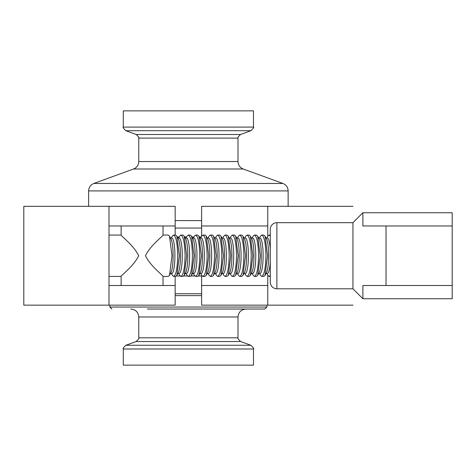<?xml version="1.0" encoding="UTF-8"?>
<svg xmlns="http://www.w3.org/2000/svg" width="476" height="476" viewBox="0 0 476 476"><rect width="100%" height="100%" fill="white"/><g stroke="black" fill="none" stroke-linecap="round" stroke-linejoin="round"><path stroke-width="0.71" d="M276.895 222.673L276.895 288.801A6.616 6.616 0 0 1 270.285 282.185L270.285 229.289A6.616 6.616 0 0 1 276.895 222.673L352.942 222.673L352.942 288.801L362.879 298.738L362.879 285.505L452.2 285.505L452.2 225.969L386.03 225.969L386.03 285.505L362.879 285.505M362.879 225.969L386.03 225.969L362.879 225.969L362.879 212.736L452.2 212.736L452.2 225.969M276.895 288.801L352.942 288.801M259.521 273.492L260.497 275.301L261.752 276.407L263.805 276.407L265.061 275.301L266.506 272.629A17.755 3.106 -90 0 0 268.66 255.737A17.755 3.106 -90 0 0 266.506 238.845L265.061 236.173L263.805 235.067L261.752 235.067L260.497 236.173L259.521 237.982M265.061 275.301L267.56 255.737L265.061 236.173M261.752 276.407C264.21 275.277 265.608 268.387 265.941 255.737C265.602 243.081 264.21 236.191 261.752 235.067M258.688 273.492L260.009 273.492A17.755 3.106 -90 0 0 263.115 255.737A17.755 3.106 -90 0 0 260.009 237.982L258.688 237.982M252.167 273.492L253.149 275.301L254.404 276.407L256.457 276.407L257.712 275.301L259.158 272.629A17.755 3.106 -90 0 0 261.306 255.737A17.755 3.106 -90 0 0 259.158 238.845L257.712 236.173L256.457 235.067L254.404 235.067L253.149 236.173L252.167 237.982M257.712 275.301L260.211 255.737L257.712 236.173M254.404 276.407C256.861 275.277 258.254 268.387 258.587 255.737C258.254 243.081 256.861 236.191 254.404 235.067M251.34 273.492L252.661 273.492A17.755 3.106 -90 0 0 255.767 255.737A17.755 3.106 -90 0 0 252.661 237.982L251.34 237.982M244.819 273.492L245.8 275.301L247.05 276.407L249.109 276.407L250.358 275.301L251.804 272.629A17.755 3.106 -90 0 0 253.958 255.737A17.755 3.106 -90 0 0 251.804 238.845L250.364 236.173M250.358 275.301L252.857 255.737L250.358 236.173L249.109 235.067L247.05 235.067L245.8 236.173L244.819 237.982M247.05 276.407C249.507 275.277 250.906 268.387 251.239 255.737C250.906 243.081 249.507 236.191 247.05 235.067M243.992 273.492L245.307 273.492A17.755 3.106 -90 0 0 248.418 255.737A17.755 3.106 -90 0 0 245.307 237.982L243.992 237.982M237.47 273.492L238.446 275.301L239.702 276.407L241.754 276.407L243.01 275.301L244.456 272.629A17.755 3.106 -90 0 0 246.61 255.737A17.755 3.106 -90 0 0 244.456 238.845L243.01 236.173L241.754 235.067L239.702 235.067L238.446 236.173L237.47 237.982M243.01 275.301L245.509 255.737L243.01 236.173M239.702 276.407C242.159 275.277 243.557 268.387 243.89 255.737C243.551 243.081 242.159 236.191 239.702 235.067M236.637 273.492L237.958 273.492A17.755 3.106 -90 0 0 241.064 255.737A17.755 3.106 -90 0 0 237.958 237.982L236.637 237.982M230.116 273.492L231.098 275.301L232.353 276.407L234.406 276.407L235.662 275.301L237.107 272.629A17.755 3.106 -90 0 0 239.255 255.737A17.755 3.106 -90 0 0 237.107 238.845L235.662 236.173L234.406 235.067L232.353 235.067L231.098 236.173L230.116 237.982M235.662 275.301L238.161 255.737L235.662 236.173M232.353 276.407C234.811 275.277 236.203 268.387 236.536 255.737C236.203 243.081 234.811 236.191 232.353 235.067M229.289 273.492L230.61 273.492A17.755 3.106 -90 0 0 233.716 255.737A17.755 3.106 -90 0 0 230.61 237.982L229.289 237.982M222.768 273.492L223.75 275.301L224.999 276.407L227.058 276.407L228.313 275.301L229.753 272.629A17.755 3.106 -90 0 0 231.907 255.737A17.755 3.106 -90 0 0 229.753 238.845L228.313 236.173L227.058 235.067L224.999 235.067L223.75 236.173L222.768 237.982M228.313 275.301L230.806 255.737L228.313 236.173M224.999 276.407C227.457 275.277 228.855 268.387 229.188 255.737C228.855 243.081 227.457 236.191 224.999 235.067M221.941 273.492L223.256 273.492A17.755 3.106 -90 0 0 226.368 255.737A17.755 3.106 -90 0 0 223.256 237.982L221.941 237.982M215.42 273.492L216.396 275.301L217.651 276.407L219.704 276.407L220.959 275.301L222.405 272.629A17.755 3.106 -90 0 0 224.559 255.737A17.755 3.106 -90 0 0 222.405 238.845L220.959 236.173L219.704 235.067L217.651 235.067L216.396 236.173L215.42 237.982M220.959 275.301L223.458 255.737L220.959 236.173M217.651 276.407C220.108 275.277 221.507 268.387 221.84 255.737C221.501 243.081 220.108 236.191 217.651 235.067M214.587 273.492L215.908 273.492A17.755 3.106 -90 0 0 219.014 255.737A17.755 3.106 -90 0 0 215.908 237.982L214.587 237.982M208.066 273.492L209.047 275.301L210.303 276.407L212.355 276.407L213.611 275.301L215.057 272.629A17.755 3.106 -90 0 0 217.205 255.737A17.755 3.106 -90 0 0 215.057 238.845L213.611 236.173L212.355 235.067L210.303 235.067L209.047 236.173L208.066 237.982M213.611 275.301L216.11 255.737L213.611 236.173M210.303 276.407C212.76 275.277 214.152 268.387 214.486 255.737C214.152 243.081 212.76 236.191 210.303 235.067M207.238 273.492L208.559 273.492A17.755 3.106 -90 0 0 211.665 255.737A17.755 3.106 -90 0 0 208.559 237.982L207.238 237.982M200.717 273.492L201.699 275.301L202.949 276.407L205.007 276.407L206.263 275.301L207.703 272.629A17.755 3.106 -90 0 0 209.856 255.737A17.755 3.106 -90 0 0 207.703 238.845L206.263 236.173L205.007 235.067L202.949 235.067L201.699 236.173L200.717 237.982M206.263 275.301L208.756 255.737L206.263 236.173M202.949 276.407C205.406 275.277 206.804 268.387 207.137 255.737C206.804 243.081 205.406 236.191 202.949 235.067M199.89 273.492L201.205 273.492A17.755 3.106 -90 0 0 204.317 255.737A17.755 3.106 -90 0 0 201.205 237.982L199.89 237.982M193.369 273.492L194.345 275.301L195.6 276.407L197.653 276.407L198.909 275.301L200.354 272.629A17.755 3.106 -90 0 0 202.508 255.737A17.755 3.106 -90 0 0 200.354 238.845L198.909 236.173L197.653 235.067L195.6 235.067L194.345 236.173L193.369 237.982M198.909 275.301L201.407 255.737L198.909 236.173M195.6 276.407C198.058 275.277 199.456 268.387 199.789 255.737C199.45 243.081 198.058 236.191 195.6 235.067M192.536 273.492L193.857 273.492A17.755 3.106 -90 0 0 196.963 255.737A17.755 3.106 -90 0 0 193.857 237.982L192.536 237.982M186.015 273.492L186.997 275.301L188.252 276.407L190.305 276.407L191.56 275.301L193.006 272.629A17.755 3.106 -90 0 0 195.154 255.737A17.755 3.106 -90 0 0 193.006 238.845L191.56 236.173L190.305 235.067L188.252 235.067L186.997 236.173L186.015 237.982M191.56 275.301L194.059 255.737L191.56 236.173M188.252 276.407C190.709 275.277 192.102 268.387 192.435 255.737C192.102 243.081 190.709 236.191 188.252 235.067M185.188 273.492L186.509 273.492A17.755 3.106 -90 0 0 189.615 255.737A17.755 3.106 -90 0 0 186.509 237.982L185.188 237.982M178.667 273.492L179.648 275.301L180.898 276.407L182.957 276.407L184.212 275.301L185.658 272.629A17.755 3.106 -90 0 0 187.806 255.737A17.755 3.106 -90 0 0 185.658 238.845L184.212 236.173L182.957 235.067L180.898 235.067L179.648 236.173L178.667 237.982M184.212 275.301L186.705 255.737L184.212 236.173M180.898 276.407C183.355 275.277 184.753 268.387 185.087 255.737C184.753 243.081 183.355 236.191 180.898 235.067M177.84 273.492L179.155 273.492A17.755 3.106 -90 0 0 182.266 255.737A17.755 3.106 -90 0 0 179.155 237.982L177.84 237.982M171.318 273.492L172.294 275.301L173.55 276.407L175.602 276.407L176.858 275.301L178.304 272.629A17.755 3.106 -90 0 0 180.458 255.737A17.755 3.106 -90 0 0 178.304 238.845L176.858 236.173L175.602 235.067L173.55 235.067L172.294 236.173L171.318 237.982M176.858 275.301L179.357 255.737L176.858 236.173M173.55 276.407C176.007 275.277 177.405 268.387 177.738 255.737C177.399 243.081 176.007 236.191 173.55 235.067M170.485 273.492L171.806 273.492A17.755 3.106 -90 0 0 174.912 255.737A17.755 3.106 -90 0 0 171.806 237.982L170.485 237.982M163.03 276.407L168.254 276.407L169.51 275.301L170.955 272.629A17.755 3.106 -90 0 0 173.103 255.737A17.755 3.106 -90 0 0 170.955 238.845L169.51 236.173L168.254 235.067L163.03 235.067C163.298 235.959 150.571 245.092 145.466 255.731C150.594 266.417 163.304 275.515 163.03 276.407L163.03 285.505M169.51 275.301L172.009 255.737L169.51 236.173M109.004 276.407L121.13 276.407C120.85 275.509 133.589 266.417 138.694 255.713C133.56 245.086 120.868 235.953 121.13 235.067L109.004 235.067L109.004 305.152L23.8 305.152L23.8 206.322L175.156 206.322L175.156 235.067M270.285 235.067L269.101 235.067L267.851 236.173L266.869 237.982M270.285 235.977L269.101 235.067M270.285 276.407L269.101 276.407L270.285 275.497M266.869 273.492L267.851 275.301L269.101 276.407M266.042 273.492L267.357 273.492A17.755 3.106 -90 0 0 270.285 261.77M270.285 249.704A17.755 3.106 -90 0 0 267.357 237.982L266.042 237.982M109.004 206.322L109.004 225.969L175.156 225.969M109.004 225.969L109.004 235.067M175.156 276.407L175.156 305.152L109.004 305.152M109.004 285.505L175.156 285.505M352.972 305.152L267.768 305.152L267.768 285.505L201.616 285.505L201.616 275.152M267.768 305.152L201.616 305.152L201.616 285.505M267.768 285.505L267.768 275.152M267.768 236.322L267.768 206.322L352.972 206.322M201.616 236.322L201.616 206.322L267.768 206.322M267.768 225.969L201.616 225.969M452.2 285.505L452.2 298.738L362.879 298.738M109.861 305.152L109.861 307.056L266.911 307.056L264.924 309.037L147.37 309.037M229.402 309.037L252.494 309.037M253.482 348.997L253.482 365.134L123.29 365.134L123.29 348.997C122.6 348.843 123.468 347.599 125.902 345.267L250.87 345.267C253.297 347.575 254.166 348.819 253.482 348.997L123.29 348.997M253.482 127.098L123.29 127.098L123.29 110.866L253.482 110.866L253.482 127.098C254.178 127.151 253.333 128.353 250.953 130.704L125.819 130.704L136.249 134.5L240.523 134.5L250.953 130.704M175.156 293.751L201.616 293.751M201.616 295.614L175.156 295.614M245.937 309.037C241.118 309.513 238.47 312.155 238 316.98L138.772 316.98L138.772 337.805L238 337.805C237.304 337.954 238.178 339.198 240.612 341.536L136.16 341.536L125.902 345.267M133.548 169.004L93.849 183.45L282.923 183.45L243.224 169.004L133.548 169.004C136.85 167.606 138.593 165.124 138.772 161.542L238 161.542L238 138.105L138.772 138.105C139.468 138.046 138.629 136.844 136.249 134.5M282.923 183.45C286.219 184.843 287.962 187.33 288.141 190.912L88.631 190.912L88.631 206.322M177.292 236.977L179.208 236.977M184.646 236.977L186.562 236.977M191.995 236.977L193.91 236.977M199.343 236.977L201.259 236.977M201.616 228.052L175.156 228.052M175.156 220.59L201.616 220.59M201.616 275.985L198.438 275.985M194.815 275.985L191.09 275.985M187.467 275.985L183.742 275.985M180.112 275.985L176.388 275.985M352.942 222.673L362.879 212.736M163.03 225.969L163.03 235.067M121.13 225.969L121.13 235.067M121.13 276.407L121.13 285.505M109.861 307.056L111.848 309.037M288.141 206.322L288.141 190.912M138.772 161.542L138.772 138.105M93.849 183.45C90.553 184.843 88.81 187.33 88.631 190.912M243.224 169.004C239.922 167.606 238.178 165.124 238 161.542M123.29 127.098C122.594 127.151 123.439 128.353 125.819 130.704M238 138.105C237.304 138.046 238.143 136.844 240.523 134.5M240.612 341.536L250.87 345.267M138.772 337.805C139.468 337.954 138.599 339.198 136.16 341.536M238 316.98L238 337.805M138.772 316.98C138.302 312.155 135.654 309.513 130.835 309.037M266.911 305.152L266.911 307.056"/></g></svg>
